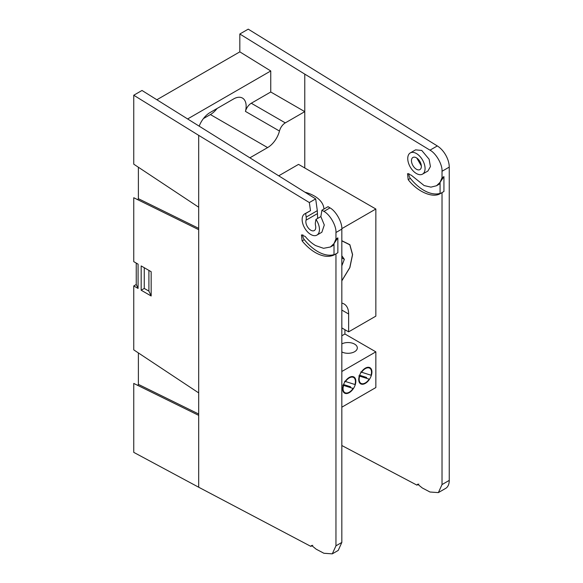 <?xml version="1.0" encoding="UTF-8"?>
<svg xmlns="http://www.w3.org/2000/svg" width="583" height="583" viewBox="0 0 583 583"><rect width="100%" height="100%" fill="white"/><g stroke="black" fill="none" stroke-linecap="round" stroke-linejoin="round"><path stroke-width="0.87" d="M137.77 385.45L138.39 384.379L138.39 352.934M137.77 199.758L138.39 198.686L138.39 167.241M335.954 232.508L341.827 229.112C342.33 222.495 335.946 211.031 329.993 207.883L323.908 211.396C329.963 214.486 336.464 225.883 335.954 232.508L335.954 238.986L334.015 243.563L330.452 246.981L323.565 248.314L315.673 245.603C311.949 243.468 308.465 240.422 305.222 236.472L301.462 234.905L302.103 240.888C306.308 246.019 310.834 249.976 315.673 252.745C322.676 256.607 328.79 257.358 334.015 254.99L335.954 253.831L335.954 545.826L332.295 553.85L323.908 553.267L316.183 549.193L311.57 545.433L310.87 546.388L198.694 487.228L198.694 135.351L309.34 202.549L310.491 210.689L304.676 213.888A12.243 7.069 60 0 1 305.66 213.48L310.491 210.689M330.452 246.981L332.405 245.858A29.303 16.914 -120 0 0 334.015 244.7M302.861 234.774A4.373 2.521 -120 0 0 304.304 239.62A38.048 21.965 -120 0 0 317.757 251.55A38.048 21.965 -120 0 0 334.015 254.618M320.854 216.57L315.935 219.412A12.243 7.069 60 0 1 316.919 235.102L321.852 232.253L324.301 224.994L320.854 216.57L321.933 210.193L328.054 206.666L329.993 207.883M323.908 211.396L321.933 210.193M335.954 253.831L337.856 252.738L337.856 237.886L334.015 243.563L334.015 254.99L335.145 254.37M337.856 237.886L335.954 238.986M341.827 229.112L341.827 542.43L335.954 545.826M315.935 219.412L315.425 222.451A8.745 5.05 60 0 0 315.563 225.701A6.996 4.037 60 0 1 314.295 230.555A6.996 4.037 60 0 1 308.298 227.982A6.996 4.037 60 0 1 306.031 220.199A8.745 5.05 -120 0 0 306.17 217.109L317.312 210.674L315.68 198.89L309.34 202.549M316.919 235.102A12.243 7.069 60 0 1 304.676 228.033A12.243 7.069 60 0 1 304.676 213.888M305.66 213.48L306.17 217.109M198.694 135.351L133.747 95.233L142.004 90.474L315.68 198.89M133.747 95.233L133.747 164.166L198.694 207.22M141.173 265.935L151.165 271.707L151.165 295.989L141.173 290.225L141.173 265.935M198.694 229.673L133.747 197.732L133.747 261.65L138.084 264.15L138.084 288.439L133.747 285.94L133.747 349.858L198.694 392.906M198.694 415.358L133.747 383.425L133.747 452.357L198.694 487.228M310.87 546.388L312.75 545.302M332.295 553.85L338.235 550.418L341.827 542.43M317.648 218.421L317.312 210.674M136.247 263.101L136.247 284.497L133.747 285.94M449.253 480.399L442.023 484.575L438.372 492.599L445.623 488.408A17.497 10.1 -120 0 0 449.253 480.399L449.253 167.102A17.497 10.1 -120 0 0 437.308 145.939L248.234 29.15L239.824 34.003L239.824 51.858L156.951 99.708M151.165 295.989L148.905 291.114L148.905 270.403M144.263 267.721L144.263 288.439L141.173 290.225M144.263 288.439L148.905 291.114M138.084 288.439L136.247 284.497M304.771 167.715L304.771 74.121L429.984 150.166C436.04 153.256 442.541 164.654 442.023 171.271L449.253 167.102M250.1 157.694L267.604 147.594A17.76 10.254 120 0 0 279.461 131.037A8.745 5.05 -60 0 1 285.298 122.882L304.771 111.637L304.771 146.69M239.824 51.858L270.752 70.966L187.879 118.808M304.771 111.637L270.752 91.997L270.752 70.966M285.298 122.882L251.28 103.242L270.752 91.997M251.28 103.242A8.745 5.05 120 0 0 245.443 111.397L279.461 131.037M203.416 118.589L210.397 114.559A17.76 10.254 120 0 0 217.065 108.496M199.291 125.855A17.76 10.254 -60 0 1 210.084 112.526L233.586 98.957A17.76 10.254 -60 0 1 242.47 98.075A17.76 10.254 -60 0 1 245.443 111.397M365.33 368.164A9.313 5.378 120 0 0 359.245 376.378A9.313 5.378 120 0 0 360.673 383.84A9.313 5.378 120 0 0 365.33 383.381A9.313 5.378 120 0 0 371.415 375.168A9.313 5.378 120 0 0 369.986 367.705A9.313 5.378 120 0 0 365.33 368.164M349.246 377.449A9.313 5.378 120 0 0 343.161 385.662A9.313 5.378 120 0 0 344.589 393.124A9.313 5.378 120 0 0 349.246 392.665A9.313 5.378 120 0 0 355.339 384.452A9.313 5.378 120 0 0 353.91 376.99A9.313 5.378 120 0 0 349.246 377.449M341.827 351.943A9.313 5.378 0 0 0 351.833 352.824A9.313 5.378 0 0 0 357.328 347.92A9.313 5.378 0 0 0 354.602 344.116A9.313 5.378 0 0 0 341.827 343.897M323.908 209.057A32.801 18.94 0 0 0 314.303 195.975A32.801 18.94 0 0 0 305.077 192.23M341.82 228.653L375.846 209.013L375.846 316.139L348.634 331.851L348.634 313.997A21.87 12.622 120 0 0 344.101 303.983A21.87 12.622 120 0 0 341.827 303.131M341.827 280.744L349.793 267.575L352.496 254.625L349.793 244.809L341.827 240.837M348.634 331.851L341.827 327.923M278.834 175.745L298.532 164.377L375.846 209.013M344.917 329.708L344.917 333.993L341.827 335.779M344.917 333.993L375.846 351.848L341.827 371.488M375.846 351.848L375.846 387.557L341.827 407.196M369.177 379.154L358.858 375.882M359.653 376.232A8.745 5.05 120 0 0 359.143 379.344A8.745 5.05 120 0 0 362.604 383.76A8.745 5.05 120 0 0 369.119 379.234M359.631 375.255L366.663 377.493M360.753 371.969L371.072 375.241M371.014 375.321A8.745 5.05 120 0 0 369.119 367.939A8.745 5.05 120 0 0 361.547 372.311M341.827 255.755L344.349 259.333L341.827 265.826M341.827 280.86L349.866 267.612L352.591 254.574L349.866 244.692L341.827 240.713M341.827 257.883L344.349 259.333M353.094 388.438L342.775 385.166M343.569 385.516A8.745 5.05 120 0 0 343.066 388.628A8.745 5.05 120 0 0 346.528 393.044A8.745 5.05 120 0 0 353.036 388.518M343.547 384.54L350.58 386.777M344.67 381.253L354.989 384.525M354.93 384.605A8.745 5.05 120 0 0 353.036 377.223A8.745 5.05 120 0 0 345.464 381.595M416.408 157.811A6.996 4.037 60 0 1 420.977 163.976A6.996 4.037 60 0 1 419.906 169.58A6.996 4.037 60 0 1 416.408 169.238A6.996 4.037 60 0 1 411.838 163.072A6.996 4.037 60 0 1 412.91 157.461A6.996 4.037 60 0 1 416.408 157.811M422.529 174.128L427.922 171.016L430.422 166.57L429.103 159.217L421.749 150.443L415.57 149.867L410.286 152.921A12.243 7.069 60 0 1 416.408 153.526A12.243 7.069 60 0 1 424.409 164.319A12.243 7.069 60 0 1 422.529 174.128A12.243 7.069 60 0 1 416.408 173.523A12.243 7.069 60 0 1 408.406 162.73A12.243 7.069 60 0 1 410.286 152.921M418.82 484.058L416.947 485.136L341.827 445.521M239.824 34.003L304.771 74.121M442.023 484.575L442.023 192.594L443.933 191.494L443.933 176.649L442.023 177.742L442.023 171.271M438.372 492.599L429.984 492.016L422.252 487.942L417.647 484.196L416.947 485.136M442.023 177.742L440.085 182.326L436.529 185.744L430.932 187.143L424.132 185.562L411.299 175.228L407.532 173.661L408.18 179.644C417.362 191.654 432.404 198.3 440.085 193.745L442.023 192.594M443.933 176.649L440.085 182.326L440.085 193.745L441.214 193.133M408.938 173.53A4.373 2.521 -120 0 0 410.374 178.376A38.048 21.965 -120 0 0 440.085 193.381M436.529 185.744L438.482 184.614A29.303 16.914 -120 0 0 440.085 183.456M416.772 158.037L421.341 165.9M198.694 414.032L138.39 384.379M198.694 228.339L138.39 198.686M302.103 240.888L304.304 239.62M306.031 220.199L317.181 213.764M267.604 147.594L210.397 114.559M348.634 313.997L341.827 310.069M429.984 150.166L437.308 145.939M408.18 179.644L410.374 178.376"/></g></svg>
